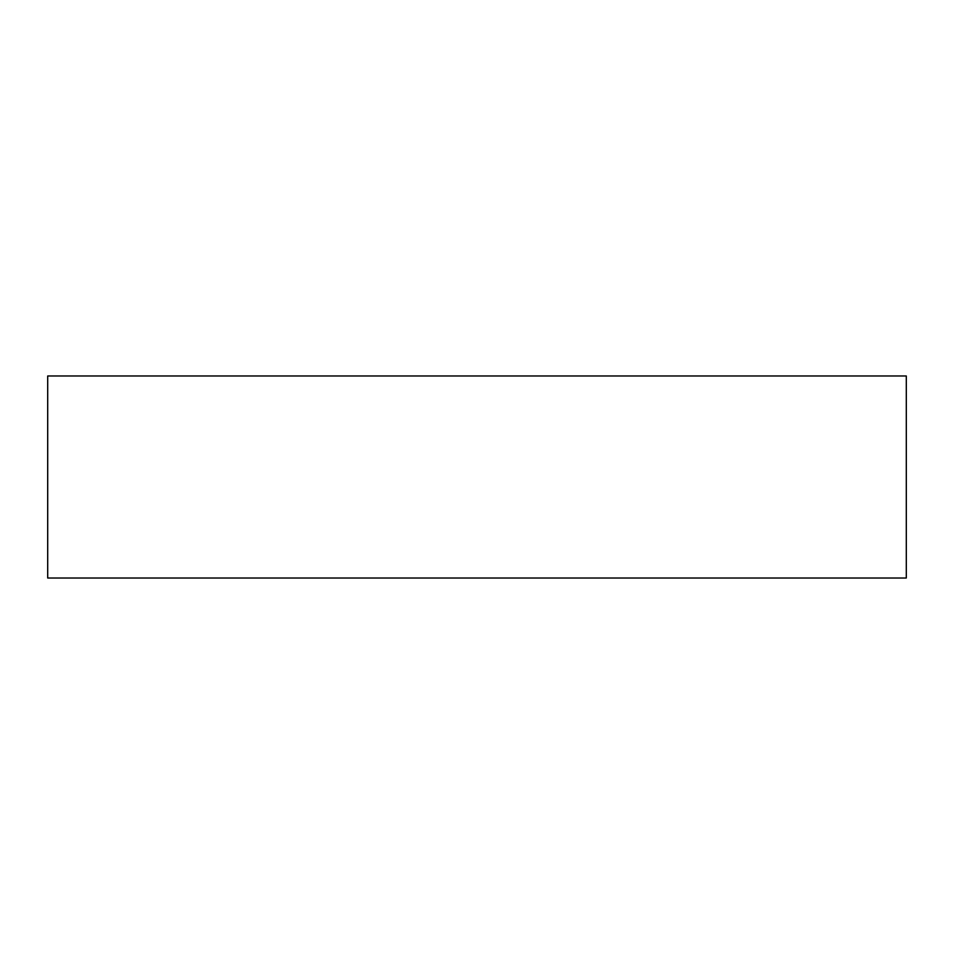 <?xml version="1.0" encoding="UTF-8"?>
<svg xmlns="http://www.w3.org/2000/svg" width="954" height="954" viewBox="0 0 954 954"><rect width="100%" height="100%" fill="white"/><g stroke="black" fill="none" stroke-linecap="round" stroke-linejoin="round"><path stroke-width="1.43" d="M906.3 578.017L906.3 375.983L47.7 375.983L47.7 578.017L906.3 578.017"/></g></svg>

